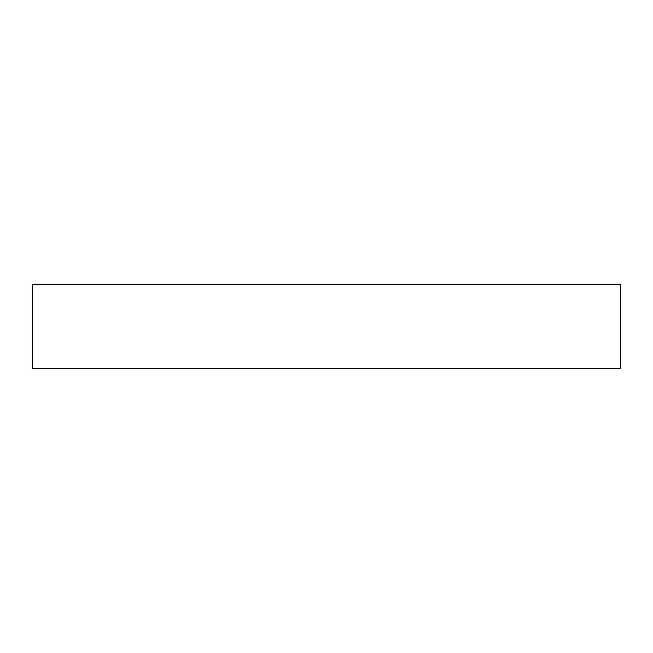 <?xml version="1.0" encoding="UTF-8"?>
<svg xmlns="http://www.w3.org/2000/svg" width="653" height="653" viewBox="0 0 653 653"><rect width="100%" height="100%" fill="white"/><g stroke="black" fill="none" stroke-linecap="round" stroke-linejoin="round"><path stroke-width="0.98" d="M32.65 368.48L620.35 368.48L620.35 284.52L32.65 284.52L32.65 368.48"/></g></svg>
